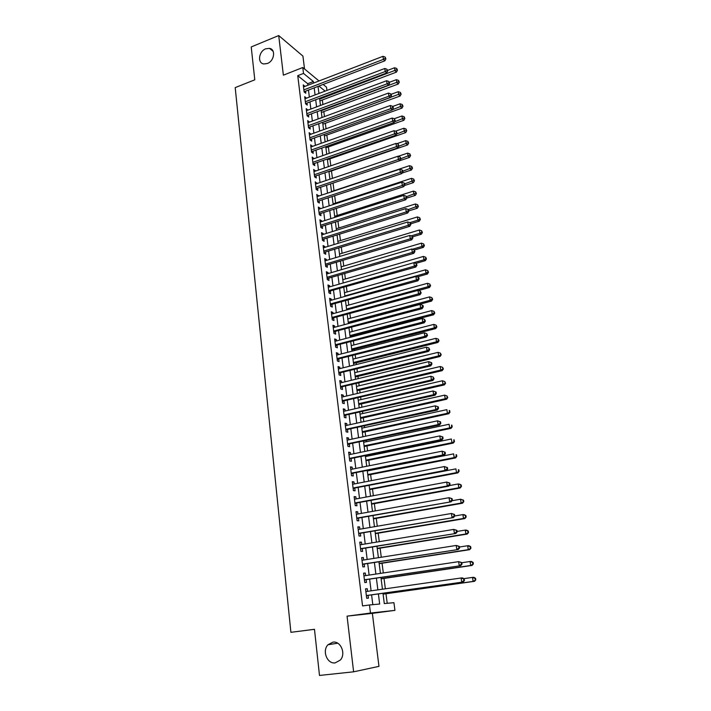 <?xml version="1.0" encoding="UTF-8"?>
<svg xmlns="http://www.w3.org/2000/svg" width="711" height="711" viewBox="0 0 711 711"><rect width="100%" height="100%" fill="white"/><g stroke="black" fill="none" stroke-linecap="round" stroke-linejoin="round"><path stroke-width="1.07" d="M332.855 642.149C340.72 640.709 346.23 653.827 340.302 660.084L335.201 662.874C327.149 664.207 321.887 650.778 328.002 644.735L332.855 642.149M265.718 48.81L269.487 48.357C275.975 49.228 274.357 61.057 267.38 63.492L263.834 63.954C257.195 63.235 258.706 51.325 265.718 48.81M382.98 593.303L384.296 603.586L393.93 602.679L394.934 610.367L370.475 613.042L369.471 604.972L379.674 604.021L378.394 593.952M314.484 629.324L290.906 632.319L314.475 629.297L319.488 675.45L353.616 671.815L378.963 666.358L372.36 613.353L394.934 610.367M304.53 68.967L302.922 56.098L278.712 35.55L283.369 75.17L302.77 67.509L319.008 80.965M323.185 84.44L326.527 87.204L326.944 90.421M387.219 603.31L385.984 593.756M385.353 588.797L384.011 578.425M383.309 572.95L382.047 563.219M381.283 557.246L380.109 548.145M379.274 541.666L378.181 533.188M377.283 526.22L376.27 518.355M375.301 510.898L374.368 503.637M373.346 495.709L372.484 489.044M371.409 480.645L370.618 474.566M369.48 465.714L368.769 460.204M368.227 456.018L368.129 455.236M367.569 450.898L366.929 445.957M366.387 441.744L366.236 440.562M365.676 436.207L365.107 431.826M364.565 427.587L364.361 426.013M363.792 421.632L363.303 417.801M362.752 413.544L362.503 411.589M361.935 407.181L361.508 403.884M360.957 399.609L360.655 397.271M360.086 392.845L359.73 390.081M359.171 385.78L358.824 383.078M358.255 378.625L357.962 376.386M357.402 372.066L357.011 368.991M356.433 364.521L356.211 362.797M355.651 358.46L355.207 355.02M354.629 350.532L354.469 349.314M353.909 344.951L353.42 341.164M352.843 336.65L352.745 335.93M352.185 331.548L351.652 327.416M350.47 318.252L349.892 313.773M348.763 305.063L348.141 300.238M347.075 291.972L346.417 286.817M345.404 278.979L344.693 273.495M343.742 266.083L342.995 260.27M342.089 253.285L341.298 247.161M340.453 240.585L339.627 234.15M338.827 227.973L337.956 221.237M337.218 215.46L336.303 208.421M335.619 203.044L334.668 195.703M334.028 190.717L333.041 183.083M332.428 178.354L331.477 170.924M330.819 165.823L329.922 158.882M329.211 153.372L328.375 146.928M327.62 141.027L326.847 135.063M326.038 128.771L325.327 123.279M324.474 116.604L323.825 111.583M322.91 104.526L322.323 99.975M290.906 632.319L235.208 87.604L254.787 79.81L251.214 46.944L278.712 35.55M367.569 591.339L367.24 588.717L365.525 588.824L366.698 598.298L368.414 598.164L368.067 595.4M365.614 575.608L365.303 573.066L363.588 573.128L364.752 582.522L366.458 582.442L366.121 579.705M363.677 560.01L363.374 557.557L361.668 557.566L362.814 566.88L364.53 566.845L364.192 564.134M361.766 544.546L361.464 542.173L359.757 542.129L360.904 551.372L362.61 551.389L362.272 548.696M359.855 529.206L359.57 526.922L357.864 526.824L359.002 535.996L360.708 536.058L360.379 533.383M357.971 514L357.695 511.796L355.989 511.653L357.118 520.736L358.824 520.852L358.495 518.203M356.104 498.918L355.838 496.785L354.131 496.598L355.242 505.619L356.949 505.779L356.629 503.148M354.247 483.96L353.989 481.907L352.292 481.676L353.394 490.617L355.1 490.821L354.771 488.217M352.407 469.127L352.158 467.154L350.461 466.869L351.554 475.739L353.26 475.988L352.94 473.41M350.585 454.418L350.345 452.516L348.648 452.187L349.732 460.986L351.43 461.279L351.118 458.719M348.772 439.825L348.541 437.994L346.844 437.629L347.919 446.348L349.625 446.695L349.305 444.153M346.977 425.347L346.755 423.596L345.057 423.187L346.133 431.835L347.83 432.226L347.519 429.702M345.19 410.994L344.986 409.314L343.289 408.852L344.346 417.437L346.044 417.864L345.742 415.366M343.431 396.747L343.226 395.138L341.529 394.641L342.586 403.155L344.284 403.626L343.973 401.146M341.671 382.625L341.484 381.087L339.787 380.545L340.836 388.988L342.533 389.504L342.222 387.042M339.938 368.609L339.751 367.143L338.063 366.565L339.094 374.937L340.791 375.497L340.489 373.053M338.214 354.709L338.036 353.305L336.347 352.692L337.378 361.001L339.067 361.597L338.765 359.171M336.499 340.916L336.339 339.582L334.65 338.925L335.663 347.172L337.352 347.803L337.058 345.404M334.801 327.238L334.65 325.967L332.961 325.265L333.966 333.45L335.663 334.126L335.361 331.735M333.121 313.658L332.97 312.458L331.282 311.72L332.286 319.834L333.974 320.545L333.681 318.181M331.45 300.193L331.308 299.055L329.62 298.282L330.615 306.334L332.304 307.081L332.01 304.735M329.788 286.826L329.655 285.751L327.975 284.942L328.962 292.932L330.651 293.723L330.357 291.394M328.144 273.575L328.02 272.553L326.34 271.709L327.318 279.636L329.006 280.463L328.713 278.152M326.518 260.413L326.393 259.462L324.714 258.582L325.691 266.447L327.371 267.3L327.087 265.016M324.9 247.357L324.785 246.468L323.105 245.553L324.074 253.356L325.754 254.254L325.469 251.978M323.292 234.408L323.185 233.572L321.505 232.621L322.465 240.362L324.145 241.296L323.861 239.038M321.692 221.548L321.603 220.774L319.923 219.788L320.874 227.476L322.545 228.444L322.27 226.205M320.11 208.794L320.021 208.074L318.35 207.061L319.292 214.686L320.963 215.682L320.688 213.46M318.546 196.138L316.786 194.423L317.728 201.995L319.399 203.026L319.123 200.822M316.982 183.571L315.24 181.883L316.164 189.393L317.835 190.459L317.568 188.273M315.435 171.102L313.702 169.44L314.626 176.897L316.288 177.99L316.022 175.813M313.906 158.731L312.173 157.087L313.089 164.481L314.76 165.61L314.484 163.459M312.378 146.448L310.663 144.822L311.569 152.172L313.231 153.327L312.964 151.185M310.867 134.255L309.152 132.655L310.058 139.951L311.72 141.134L311.454 139.009M309.365 122.159L307.667 120.577L308.556 127.811L310.218 129.038L309.96 126.922M307.872 110.143L306.183 108.587L307.072 115.777L308.725 117.022L308.467 114.933M306.397 98.225L304.708 96.687L305.588 103.824L307.25 105.095L306.992 103.024M319.497 93.257L318.839 92.714M307.89 85.249L307.694 83.711L297.749 75.677L362.557 605.923L369.471 604.972M372.822 604.661L371.595 594.903M371.089 590.832L369.631 579.181M369.125 575.083L367.685 563.592M367.169 559.459L365.747 548.128M365.232 543.977L363.836 532.797M363.312 528.62L361.935 517.599M361.41 513.386L360.05 502.517M359.517 498.287L358.184 487.568M357.651 483.302L356.327 472.735M355.793 468.451L354.487 458.026M353.945 453.716L352.665 443.442M352.123 439.105L350.852 428.973M350.31 424.609L349.057 414.62M348.514 410.238L347.279 400.382M346.728 395.974L345.519 386.26M344.959 381.834L343.76 372.244M343.209 367.8L342.027 358.353M341.467 353.882L340.302 344.559M339.742 340.071L338.596 330.882M338.027 326.376L336.898 317.31M336.33 312.778L335.21 303.846M334.641 299.295L333.539 290.479M332.97 285.92L331.886 277.228M331.308 272.642L330.242 264.074M329.664 259.471L328.606 251.019M328.029 246.397L326.989 238.069M326.411 233.43L325.38 225.218M324.803 220.561L323.789 212.465M323.203 207.79L322.207 199.8M321.621 195.116L320.634 187.242M320.048 182.54L319.079 174.773M318.484 170.053L317.533 162.401M316.937 157.664L315.995 150.119M315.4 145.373L314.475 137.925M313.88 133.17L312.956 125.829M312.36 121.057L311.454 113.822M310.858 109.032L309.969 101.895M309.365 97.096L308.485 90.066M304.93 86.395L303.25 84.876L304.13 91.959L305.783 93.265L305.526 91.204M372.36 613.353L347.066 616.153L353.616 671.815M347.066 616.153L370.475 613.042M297.749 75.677L303.508 73.42L302.77 67.509M318.03 86.413L318.937 93.47M319.55 98.287L320.465 105.441M321.079 110.249L322.012 117.511M322.625 122.301L323.567 129.66M324.18 134.441L325.14 141.907M325.754 146.67L326.722 154.243M327.327 158.997L328.313 166.676M328.917 171.413L329.922 179.208M330.526 183.927L331.539 191.828M332.135 196.538L333.166 204.555M333.77 209.238L334.81 217.37M335.405 222.036L336.463 230.284M337.058 234.941L338.134 243.304M338.729 247.943L339.814 256.422M340.409 261.044L341.511 269.647M342.098 274.25L343.217 282.969L423.943 259.773L423.427 256.431L342.8 279.725M343.804 287.555L344.933 296.407M345.519 300.975L346.666 309.943M347.252 314.493L348.417 323.585M348.994 328.118L350.185 337.343M350.763 341.849L351.954 351.207M352.532 355.696L353.749 365.187M354.318 369.649L355.553 379.274M356.122 383.718L357.375 393.476M357.944 397.902L359.206 407.803M359.775 412.202L361.055 422.236M361.623 426.618L362.921 436.794M363.481 441.149L364.805 451.467M365.356 455.795L366.698 466.265M367.249 470.575L368.609 481.187M369.16 485.471L370.538 496.234M371.089 500.491L372.484 511.405M373.026 515.635L374.448 526.7M374.981 530.904L376.421 542.138M376.954 546.306L378.412 557.691M378.945 561.841L380.429 573.386M380.954 577.501L382.456 589.215M325.096 91.124L318.928 86.067M313.578 83.063L313.382 81.516L303.508 73.42M377.879 589.863L376.395 578.176M375.87 574.07L374.413 562.543M373.888 558.411L372.44 547.043M371.915 542.875L370.493 531.668M369.96 527.473L368.556 516.426M368.022 512.204L366.636 501.308M366.103 497.06L364.734 486.315M364.192 482.04L362.85 471.446M362.308 467.145L360.984 456.693M360.433 452.374L359.126 442.073M358.575 437.727L357.286 427.56M356.726 423.196L355.456 413.171M354.905 408.781L353.651 398.898M353.091 394.481L351.847 384.74M351.287 380.305L350.07 370.698M349.501 366.236L348.301 356.762M347.732 352.283L346.55 342.942M345.973 338.445L344.808 329.229M344.231 324.705L343.084 315.622M342.506 311.089L341.369 302.131M340.791 297.571L339.671 288.737M339.094 284.16L337.983 275.45M337.405 270.855L336.312 262.261M335.725 257.649L334.65 249.179M334.063 244.548L333.006 236.203M332.419 231.555L331.37 223.316M330.775 218.65L329.753 210.536M329.157 205.852L328.135 197.854M327.54 193.152L326.545 185.26M325.94 180.55L324.954 172.764M324.358 168.036L323.381 160.366M322.785 155.62L321.825 148.057M321.221 143.302L320.27 135.845M319.666 131.073L318.732 123.723M318.128 118.933L317.204 111.689M316.599 106.89L315.693 99.744M315.08 94.927L314.191 87.88M307.694 83.711L313.382 81.516M303.481 86.751L304.903 86.2M304.939 98.527L306.37 97.985M306.405 110.392L307.836 109.858M307.881 122.345L309.321 121.821M309.374 134.388L310.814 133.864M310.867 146.519L312.325 146.004M312.378 158.74L313.844 158.233M313.898 171.058L315.373 170.551M315.435 183.465L316.91 182.967M316.982 195.96L318.457 195.472M318.537 208.563L320.021 208.074M320.101 221.254L321.603 220.774M321.683 234.043L323.185 233.572M323.274 246.93L324.785 246.468M324.883 259.915L326.393 259.462M326.5 273.006L328.02 272.553M328.127 286.195L329.655 285.751M329.771 299.482L331.308 299.055M331.424 312.876L332.97 312.458M333.095 326.385L334.65 325.967M334.774 339.991L336.339 339.582M336.472 353.705L338.036 353.305M338.178 367.534L339.751 367.143M339.902 381.469L341.484 381.087M341.644 395.512L343.226 395.138M343.386 409.678L344.986 409.314M345.155 423.952L346.755 423.596M346.932 438.34L348.541 437.994M348.728 452.854L350.345 452.516M350.532 467.483L352.158 467.154M352.354 482.227L353.989 481.907M354.194 497.096L355.838 496.785M356.051 512.089L357.695 511.796M357.917 527.207L359.57 526.922M359.802 542.449L361.464 542.173M361.695 557.824L363.374 557.557M363.614 573.324L365.303 573.066M365.543 588.957L367.24 588.717M304.015 91.079L304.61 91.55L384.882 60.808L383.398 59.36L303.873 89.888M385.309 58.275L385.904 58.853L385.122 57.058L385.309 58.275L383.398 59.36L382.945 56.329L303.508 86.938M304.61 91.55L304.112 91.87M384.882 60.808L385.904 58.853M385.122 57.058L382.945 56.329M319.888 100.891L396.454 72.113L395.032 70.727L394.578 67.758L387.637 70.38M319.657 99.122L396.898 69.66L397.467 70.211L396.72 68.469L396.898 69.66M394.578 67.758L396.72 68.469M397.467 70.211L396.454 72.113M305.481 102.908L306.077 103.371L386.704 72.957L385.22 71.535L305.339 101.735M387.14 70.442L387.735 71.011L386.953 69.216L387.14 70.442L385.22 71.535L384.767 68.487L304.966 98.767M306.077 103.371L305.579 103.682M386.704 72.957L387.735 71.011M386.953 69.216L384.767 68.487M306.948 114.826L307.543 115.271L388.544 85.204L387.06 83.809L306.814 113.671M388.988 82.707L389.575 83.267L388.801 81.472L388.988 82.707L387.06 83.809L386.597 80.734L306.441 110.685M307.543 115.271L307.045 115.582M388.544 85.204L389.575 83.267M388.801 81.472L386.597 80.734M308.432 126.825L309.027 127.269L390.392 97.54L388.908 96.181L308.298 125.705M390.846 95.061L391.432 95.612L391.246 94.367L390.659 93.825L390.846 95.061L388.908 96.181L388.446 93.079L307.925 122.683M309.027 127.269L308.53 127.58M390.392 97.54L391.432 95.612M390.659 93.825L388.446 93.079M309.934 138.921L310.529 139.347L392.268 109.974L390.774 108.641L309.792 137.818M392.721 107.521L393.307 108.054L393.121 106.801L392.525 106.268L392.721 107.521L390.774 108.641L390.312 105.521L309.418 134.779M310.529 139.347L310.023 139.658M392.268 109.974L393.307 108.054M392.525 106.268L390.312 105.521M321.372 112.489L398.276 84.022L396.862 82.672L396.4 79.676L389.424 82.272M321.15 110.756L398.729 81.596L399.298 82.138L398.551 80.396L398.729 81.596M396.4 79.676L398.551 80.396M399.298 82.138L398.276 84.022M322.865 124.176L400.115 96.029L398.702 94.705L398.24 91.683L391.157 94.287M322.652 122.479L400.577 93.612L401.146 94.145L400.391 92.412L400.577 93.612M398.24 91.683L400.391 92.412M401.146 94.145L400.115 96.029M324.376 135.952L401.973 108.116L400.551 106.828L400.089 103.788L392.721 106.446M392.374 109.761L402.435 105.726L403.004 106.25L402.248 104.517L402.435 105.726M400.089 103.788L402.248 104.517M403.004 106.25L401.973 108.116M325.896 147.808L403.839 120.301L402.426 119.039L401.955 115.973L394.196 118.737M394.507 121.839L404.31 117.937L404.879 118.444L404.124 116.711L404.31 117.937M401.955 115.973L404.124 116.711M404.879 118.444L403.839 120.301M311.436 151.105L312.031 151.523L394.143 122.496L392.659 121.208L311.302 150.021M394.605 120.07L395.2 120.586L394.418 118.808L394.605 120.07L392.659 121.208L392.188 118.053L310.92 146.964M312.031 151.523L311.525 151.825M394.143 122.496L395.2 120.586M394.418 118.808L392.188 118.053M327.424 159.753L405.723 132.584L404.301 131.348L403.83 128.264L395.503 131.171M396.667 134.006L406.203 130.229L406.763 130.726L406.008 129.002L406.203 130.229M403.83 128.264L406.008 129.002M406.763 130.726L405.723 132.584M312.956 163.379L313.551 163.779L396.045 135.126L394.552 133.864L312.822 162.321M396.507 132.717L397.102 133.224L396.32 131.446L396.507 132.717L394.552 133.864L394.081 130.691L312.44 159.237M313.551 163.779L313.044 164.09M396.045 135.126L397.102 133.224M396.32 131.446L394.081 130.691M328.971 171.786L407.616 144.955L406.203 143.746L405.723 140.636L396.809 143.702M398.844 146.262L408.105 142.627L408.665 143.107L407.91 141.382L408.105 142.627M405.723 140.636L407.91 141.382M408.665 143.107L407.616 144.955M314.484 175.741L315.08 176.141L397.956 147.852L396.462 146.626L314.351 174.71M398.427 145.462L399.022 145.959L398.231 144.182L398.427 145.462L396.462 146.626L395.983 143.426L313.969 171.609M315.08 176.141L314.564 176.444M397.956 147.852L399.022 145.959M398.231 144.182L395.983 143.426M399.893 160.642L409.527 157.415L408.114 156.242L407.634 153.114L398.107 156.322M400.933 158.66L410.016 155.114L410.585 155.576L409.829 153.86L410.016 155.114M407.634 153.114L409.829 153.86M410.585 155.576L409.527 157.415M316.022 188.202L316.617 188.584L399.875 160.677L398.391 159.486L315.897 187.197M400.355 158.313L400.951 158.793L400.169 157.024L400.355 158.313L398.391 159.486L397.911 156.26L315.506 184.069M316.617 188.584L316.102 188.895M399.875 160.677L400.951 158.793M400.169 157.024L397.911 156.26M402.142 173.04L411.456 169.973L410.034 168.836L409.554 165.681L331.504 191.552M402.826 171.218L411.953 167.689L412.513 168.151L411.758 166.427L411.953 167.689M409.554 165.681L411.758 166.427M412.513 168.151L411.456 169.973M317.568 200.76L318.173 201.133L401.822 173.6L400.337 172.444L317.453 199.782M402.31 171.262L402.897 171.733L402.702 170.436L402.115 169.965L402.31 171.262L400.337 172.444L399.849 169.191L317.062 196.627M318.173 201.133L317.657 201.435M401.822 173.6L402.897 171.733M402.115 169.965L399.849 169.191M404.417 185.535L413.393 182.629L411.98 181.527L411.491 178.345L333.077 203.87M404.728 183.873L413.9 180.372L414.46 180.816L413.704 179.101L413.9 180.372M411.491 178.345L413.704 179.101M414.46 180.816L413.393 182.629M319.132 213.407L319.737 213.771L403.777 186.629L402.293 185.509L319.017 212.456M404.275 184.318L404.861 184.771L404.666 183.456L404.07 183.003L404.275 184.318L402.293 185.509L401.804 182.229L318.626 209.283M319.737 213.771L319.221 214.073M403.777 186.629L404.861 184.771M404.07 183.003L401.804 182.229M406.719 198.129L415.348 195.383L413.935 194.316L413.438 191.108L334.668 216.277M406.648 196.627L415.864 193.152L416.424 193.579L415.659 191.863L415.864 193.152M413.438 191.108L415.659 191.863M416.424 193.579L415.348 195.383M320.714 226.16L321.31 226.507L405.75 199.764L404.266 198.671L320.599 225.227M406.248 197.471L406.843 197.907L406.648 196.591L406.052 196.156L406.248 197.471L404.266 198.671L403.768 195.374L320.199 222.028M321.31 226.507L320.794 226.809M405.75 199.764L406.843 197.907M406.052 196.156L403.768 195.374M408.798 210.891L417.321 208.243L415.899 207.203L415.411 203.968L336.267 228.773M408.283 209.576L417.837 206.03L418.406 206.448L417.641 204.732L417.837 206.03M415.411 203.968L417.641 204.732M418.406 206.448L417.321 208.243M322.296 239.003L322.901 239.34L407.732 212.998L406.248 211.949L322.19 238.105M408.247 210.732L408.834 211.158L408.638 209.825L408.043 209.407L408.247 210.732L406.248 211.949L405.75 208.616L321.79 234.879M322.901 239.34L322.376 239.634M407.732 212.998L408.834 211.158M408.043 209.407L405.75 208.616M410.745 223.805L419.303 221.192L417.89 220.188L417.393 216.935L337.885 241.367M409.785 222.667L417.89 220.188L419.828 219.006L420.397 219.406L419.632 217.699L419.828 219.006M417.393 216.935L419.632 217.699M420.397 219.406L419.303 221.192M412.7 236.816L421.303 234.248L419.89 233.279L419.383 230L339.511 254.058M411.136 235.901L419.89 233.279L421.836 232.079L422.405 232.47L421.632 230.773L421.836 232.079M419.383 230L421.632 230.773M422.405 232.47L421.303 234.248M414.442 250.005L423.321 247.401L421.907 246.468L421.401 243.162L341.147 266.847M412.487 249.232L421.907 246.468L423.863 245.268L424.423 245.642L423.658 243.944L423.863 245.268M421.401 243.162L423.658 243.944M424.423 245.642L423.321 247.401M323.896 251.952L324.5 252.272L409.74 226.338L408.256 225.325L323.789 251.072M410.256 224.107L410.851 224.516L410.647 223.174L410.051 222.765L410.256 224.107L408.256 225.325L407.75 221.974L323.389 247.819M324.5 252.272L323.976 252.565M409.74 226.338L410.851 224.516M410.051 222.765L407.75 221.974M325.514 264.99L326.109 265.301L411.758 239.794L410.274 238.816L325.407 264.145M412.282 237.581L412.878 237.972L412.078 236.23L412.282 237.581L410.274 238.816L409.767 235.43L324.998 260.866M326.109 265.301L325.585 265.594M411.758 239.794L412.878 237.972M412.078 236.23L409.767 235.43M327.131 278.143L327.735 278.436L413.793 253.347L412.309 252.405L327.033 277.317M414.326 251.161L414.922 251.543L414.122 249.801L414.326 251.161L412.309 252.405L411.802 249.001L326.625 274.019M327.735 278.436L327.211 278.73M413.793 253.347L414.922 251.543M414.122 249.801L411.802 249.001M415.882 263.381L425.356 260.661L423.943 259.773L425.898 258.555L426.467 258.911L425.693 257.222L425.898 258.555M423.427 256.431L425.693 257.222M426.467 258.911L425.356 260.661M328.775 291.386L415.846 267.016L414.362 266.118L328.678 290.595M416.388 264.856L416.984 265.221L416.184 263.488L416.388 264.856L414.362 266.118L413.846 262.679L328.26 287.271M328.775 291.403L329.353 291.679L328.846 291.963M415.846 267.016L416.984 265.221M416.184 263.488L413.846 262.679M417.161 276.899L427.4 274.028L425.987 273.175L425.471 269.807L344.462 292.71M344.879 295.972L425.987 273.175L427.96 271.94L428.52 272.286L427.755 270.598L427.96 271.94M425.471 269.807L427.755 270.598M428.52 272.286L427.4 274.028M330.419 304.743L417.917 280.792L416.433 279.938L330.331 303.979M418.468 278.668L419.055 279.014L418.85 277.628L418.255 277.281L418.468 278.668L416.433 279.938L415.917 276.472L329.913 300.62M331.024 305.01L330.491 305.303M417.917 280.792L419.055 279.014M418.255 277.281L415.917 276.472M418.441 290.523L429.471 287.502L428.058 286.684L427.533 283.289L346.141 305.792M346.559 309.072L428.058 286.684L430.031 285.44L430.59 285.769L429.826 284.089L430.031 285.44M427.533 283.289L429.826 284.089M430.59 285.769L429.471 287.502M332.081 318.199L420.005 294.692L418.521 293.865L331.993 317.462M420.557 292.585L421.152 292.914L420.352 291.19L420.557 292.585L418.521 293.865L417.997 290.372L331.575 314.084M332.686 318.457L332.153 318.741M420.005 294.692L421.152 292.914M420.352 291.19L417.997 290.372M348.39 323.363L431.55 301.082L430.137 300.3L429.613 296.887L347.83 318.972M348.248 322.279L430.137 300.3L432.119 299.047L432.679 299.367L431.906 297.678L432.119 299.047M429.613 296.887L431.906 297.678M432.679 299.367L431.55 301.082M333.761 331.761L422.112 308.69L420.628 307.916L333.672 331.059M422.672 306.619L423.258 306.939L423.054 305.526L422.458 305.215L422.672 306.619L420.628 307.916L420.094 304.388L333.255 327.647M334.366 332.001L333.823 332.295M422.112 308.69L423.258 306.939M422.458 305.215L420.094 304.388M350.088 336.623L433.648 314.769L432.235 314.022L431.71 310.583L349.528 332.25M349.954 335.592L432.235 314.022L434.225 312.76L434.785 313.062L434.012 311.382L434.225 312.76M431.71 310.583L434.012 311.382M434.785 313.062L433.648 314.769M335.45 345.43L424.227 322.812L422.743 322.074L335.37 344.764M424.796 320.777L425.391 321.07L424.583 319.355L424.796 320.777L422.743 322.074L422.218 318.528L334.943 341.324M336.054 345.662L335.512 345.946M424.227 322.812L425.391 321.07M424.583 319.355L422.218 318.528M351.803 349.99L435.763 328.562L434.35 327.86L433.817 324.394L351.243 345.635M351.678 349.003L434.35 327.86L436.35 326.589L436.91 326.873L436.136 325.203L436.35 326.589M433.817 324.394L436.136 325.203M436.91 326.873L435.763 328.562M337.156 359.215L426.369 337.05L424.885 336.356L337.076 358.566M426.947 335.041L427.533 335.325L426.733 333.61L426.947 335.041L424.885 336.356L424.351 332.775L336.65 355.109M337.761 359.428L337.218 359.713M426.369 337.05L427.533 335.325M426.733 333.61L424.351 332.775M353.527 363.463L437.896 342.471L436.483 341.813L435.95 338.312L352.976 359.126M353.403 362.521L436.483 341.813L438.491 340.525L439.051 340.791L438.269 339.129L438.491 340.525M435.95 338.312L438.269 339.129M439.051 340.791L437.896 342.471M338.871 373.097L428.52 351.412L427.044 350.754L338.791 372.493M429.106 349.43L429.702 349.696L428.893 347.981L429.106 349.43L427.044 350.754L426.502 347.146L338.365 369M339.476 373.302L338.934 373.586M428.52 351.412L429.702 349.696M428.893 347.981L426.502 347.146M355.269 377.034L440.047 356.495L438.634 355.873L438.092 352.345L354.718 372.724M355.153 376.137L438.634 355.873L441.202 354.825L440.429 353.163L440.642 354.576M438.092 352.345L440.429 353.163M441.202 354.825L440.047 356.495M340.605 387.104L430.697 365.889L429.213 365.276L340.533 386.526M431.293 363.934L431.879 364.183L431.666 362.726L431.07 362.477L431.293 363.934L429.213 365.276L428.671 361.632L340.098 383.007M341.209 387.291L340.658 387.566M430.697 365.889L431.879 364.183M431.07 362.477L428.671 361.632M342.346 401.217L432.892 380.483L431.408 379.914L342.275 400.666M433.497 378.563L434.083 378.794L433.275 377.097L433.497 378.563L431.408 379.914L430.857 376.243L341.84 397.12M342.951 401.386L342.4 401.662M432.892 380.483L434.083 378.794M433.275 377.097L430.857 376.243M344.106 415.446L435.096 395.2L433.621 394.685L344.044 414.931M435.71 393.316L436.305 393.53L436.083 392.045L435.488 391.841L435.71 393.316L433.621 394.685L433.07 390.979L343.6 411.358M344.711 415.597L344.16 415.873M435.096 395.2L436.305 393.53M435.488 391.841L433.07 390.979M357.02 390.721L442.206 370.627L440.802 370.049L440.26 366.494L356.469 386.429M356.913 389.868L440.802 370.049L443.38 368.973L442.598 367.32L442.82 368.742M440.26 366.494L442.598 367.32M443.38 368.973L442.206 370.627M358.788 404.506L444.393 384.882L442.989 384.34L442.438 380.758L358.237 400.24M358.682 403.706L442.989 384.34L445.575 383.238L444.793 381.594L445.015 383.025M442.438 380.758L444.793 381.594M445.575 383.238L444.393 384.882M360.566 418.406L446.597 399.244L445.193 398.755L444.642 395.138L360.024 414.158M360.468 417.65L445.193 398.755L447.779 397.618L446.997 395.974L447.219 397.422M444.642 395.138L446.997 395.974M447.779 397.618L446.597 399.244M345.875 429.782L437.327 410.051L435.852 409.572L345.813 429.311M437.949 408.194L435.852 409.572L435.292 405.839L438.314 406.896L437.727 406.701L437.949 408.194L438.536 408.39L438.314 406.896M345.368 425.702L435.292 405.839L437.727 406.701M346.488 429.924L345.928 430.199M437.327 410.051L438.536 408.39M362.361 432.412L448.819 413.731L447.415 413.287L446.855 409.643L361.819 428.182M362.272 431.71L447.415 413.287L450.01 412.122L449.228 410.478L449.45 411.936M449.228 410.478L449.787 410.665M450.01 412.122L448.819 413.731M347.661 444.251L439.576 425.018L438.1 424.591L347.608 443.797M440.207 423.196L438.1 424.591L437.541 420.823L440.571 421.872L439.985 421.694L440.207 423.196L440.793 423.374L440.571 421.872M347.155 440.162L437.541 420.823L439.985 421.694M348.274 444.375L347.715 444.642M439.576 425.018L440.793 423.374M364.174 446.535L451.058 428.342L449.654 427.933L449.094 424.263L363.632 442.331M364.085 445.877L449.654 427.933L452.258 426.742L451.476 425.107L451.698 426.573M451.476 425.107L452.036 425.276M452.258 426.742L451.058 428.342M349.465 458.826L441.842 440.118L440.367 439.736L349.412 458.417M442.482 438.332L440.367 439.736L439.798 435.941L442.846 436.972L442.26 436.812L442.482 438.332L443.069 438.483L442.846 436.972M348.959 454.747L439.798 435.941L442.26 436.812M350.079 458.933L349.51 459.199M441.842 440.118L443.069 438.483M365.996 460.764L453.316 443.069L451.912 442.704L451.343 438.998L365.463 456.578M365.916 460.159L451.912 442.704L454.525 441.487L453.734 439.851L453.965 441.335M453.734 439.851L454.293 440.002M454.525 441.487L453.316 443.069M351.278 473.526L444.135 455.342L442.66 455.013L351.234 473.144M444.784 453.591L442.66 455.013L442.082 451.183L445.139 452.196L444.553 452.063L444.784 453.591L445.37 453.725L445.139 452.196M350.781 469.456L442.082 451.183L444.553 452.063M351.892 473.615L351.323 473.882M444.135 455.342L445.37 453.725M367.836 475.117L455.591 457.92L454.187 457.6L453.618 453.867L367.303 470.949M367.765 474.557L454.187 457.6L456.809 456.346L456.578 454.853L456.018 454.729L456.249 456.222M456.018 454.729L456.578 454.853M456.809 456.346L455.591 457.92M353.109 488.341L446.437 470.7L444.962 470.415L353.074 488.004M447.095 468.984L444.962 470.415L444.384 466.558L447.45 467.562L446.864 467.438L447.095 468.984L447.681 469.1L447.45 467.562M352.612 484.28L444.384 466.558L446.864 467.438M353.723 488.421L353.154 488.679M446.437 470.7L447.681 469.1M354.958 503.281L448.765 486.191L447.29 485.96L354.922 502.979M449.432 484.511L447.29 485.96L446.712 482.058L449.787 483.053L449.201 482.956L449.432 484.511L450.019 484.609L449.787 483.053M354.46 499.229L446.712 482.058L449.201 482.956M355.571 503.344L355.002 503.61M448.765 486.191L450.019 484.609M356.824 518.355L451.112 501.815L356.789 518.088M451.787 500.18L449.645 501.637L449.05 497.7L452.134 498.678L451.547 498.607L451.787 500.18L452.374 500.251L452.134 498.678M356.318 514.293L449.05 497.7L451.547 498.607M357.429 518.39L356.86 518.657M451.112 501.815L452.374 500.251M369.684 489.577L457.884 472.895L456.489 472.619L455.911 468.86L446.472 470.664M369.622 489.079L456.489 472.619L459.11 471.34L458.879 469.829L458.319 469.722L458.551 471.224M458.319 469.722L458.879 469.829M459.11 471.34L457.884 472.895M371.551 504.152L460.195 487.995L458.799 487.773L458.222 483.969L449.21 485.631M371.498 503.708L458.799 487.773L461.439 486.448L461.199 484.938L460.648 484.84L460.879 486.36M460.648 484.84L458.222 483.969L459.617 484.2L461.199 484.938M461.439 486.448L460.195 487.995M373.435 518.852L462.532 503.219L461.137 503.05L460.55 499.22L451.983 500.74M373.391 518.461L461.137 503.05L463.776 501.699L463.545 500.162L462.985 500.091L463.225 501.628M462.985 500.091L460.55 499.22L463.545 500.162M463.776 501.699L462.532 503.219M358.7 533.543L453.476 517.572L358.673 533.312M454.16 515.973L452.009 517.448L451.414 513.484L454.516 514.444L453.929 514.391L454.16 515.973L454.747 516.026L454.516 514.444M358.202 529.499L451.414 513.484L453.929 514.391M359.313 533.57L358.735 533.828M453.476 517.572L454.747 516.026M375.337 533.668L464.887 518.577L463.492 518.452L462.905 514.586L454.747 515.982M375.292 533.33L463.492 518.452L466.14 517.066L465.901 515.528L465.35 515.475L465.581 517.021M465.35 515.475L462.905 514.586L464.292 514.72L465.901 515.528M466.14 517.066L464.887 518.577M360.593 548.865L455.867 533.472L360.566 548.67M456.56 531.908L454.4 533.401L453.796 529.402L456.906 530.344L456.32 530.308L456.56 531.908L457.146 531.944L456.906 530.344M360.095 544.822L453.796 529.402L456.32 530.308M361.206 548.874L360.628 549.123M455.867 533.472L457.146 531.944M377.248 548.608L467.26 534.059L465.865 533.988L465.27 530.095L457.066 531.437M377.212 548.323L465.865 533.988L468.522 532.575L468.282 531.019L467.731 530.984L467.971 532.539M467.731 530.984L465.27 530.095L466.665 530.175L468.282 531.019M468.522 532.575L467.26 534.059M362.503 564.312L458.275 549.514L362.486 564.161M458.977 547.985L456.809 549.487L456.204 545.453L459.324 546.386L458.737 546.377L458.977 547.985L459.564 548.003L459.324 546.386M362.006 560.277L456.204 545.453L458.737 546.377M363.117 564.303L362.53 564.552M458.275 549.514L459.564 548.003M379.176 563.663L469.651 549.683L468.265 549.665L467.66 545.728L459.422 547.017M379.15 563.441L468.265 549.665L470.922 548.208L470.682 546.643L470.131 546.626L470.371 548.199M470.131 546.626L467.66 545.728L469.056 545.764L470.682 546.643M470.922 548.208L469.651 549.683M364.423 579.892L460.701 565.689L364.414 579.776M461.421 564.205L459.244 565.725L458.631 561.654L461.759 562.57L461.172 562.579L461.421 564.205L462.008 564.196L461.759 562.57M363.925 575.866L458.631 561.654L461.172 562.579M365.036 579.865L364.45 580.114M460.701 565.689L462.008 564.196M381.123 578.852L472.068 565.432L470.682 565.467L470.078 561.503L461.786 562.739M381.105 578.683L470.682 565.467L473.348 563.983L473.108 562.401L472.557 562.401L472.797 563.992M472.557 562.401L470.078 561.503L471.464 561.486L473.108 562.401M473.348 563.983L472.068 565.432M366.369 595.605L463.154 582.016L366.361 595.534M463.883 580.576L461.697 582.105L461.075 577.999L462.541 577.919L464.221 578.896L463.634 578.932L463.883 580.576L464.461 580.54L464.221 578.896M365.872 591.579L461.075 577.999L463.634 578.932M366.983 595.551L366.396 595.8M463.154 582.016L464.461 580.54M383.087 594.156L474.504 581.322L473.117 581.411L472.504 577.412L463.794 578.647M383.078 594.058L473.117 581.411L475.792 579.883L475.552 578.292L475.001 578.319L475.241 579.918M475.001 578.319L472.504 577.412L473.89 577.341L475.552 578.292M475.792 579.883L474.504 581.322M269.487 48.357L273.148 51.343M328.002 644.735L337.707 643.206M330.428 304.788L330.971 305.028M332.099 318.279L332.588 318.484M333.779 331.868L334.223 332.046"/></g></svg>
